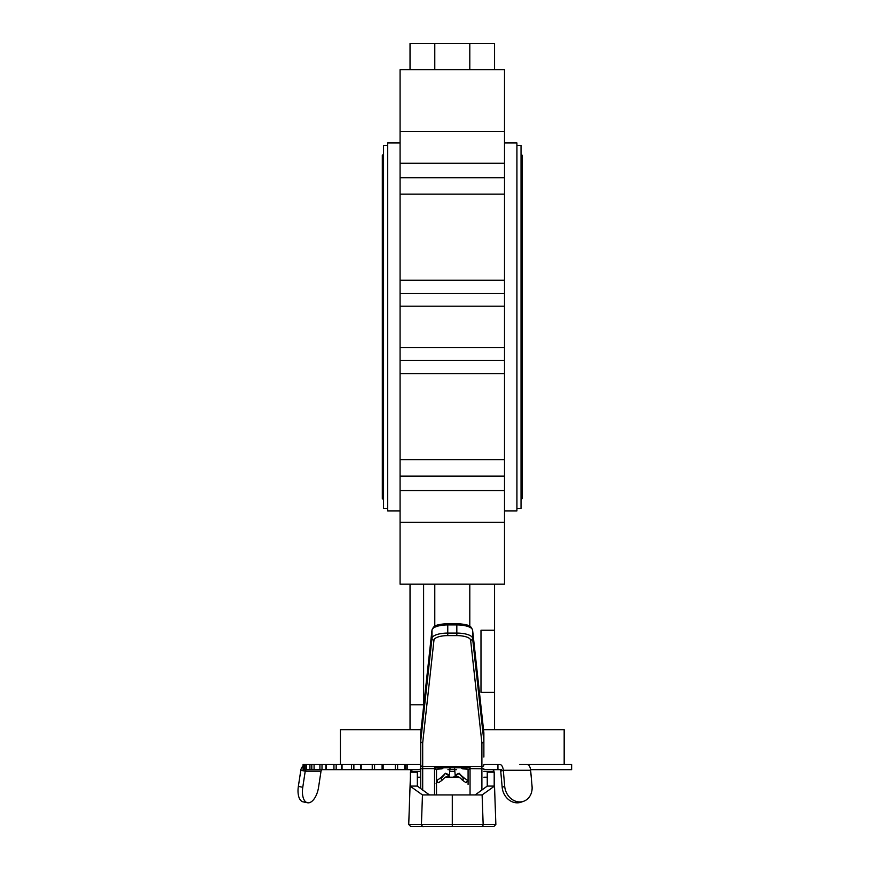 <?xml version="1.0" encoding="UTF-8"?>
<svg xmlns="http://www.w3.org/2000/svg" width="870" height="870" viewBox="0 0 870 870"><rect width="100%" height="100%" fill="white"/><g stroke="black" fill="none" stroke-linecap="round" stroke-linejoin="round"><path stroke-width="1.3" d="M521.032 326.924L521.032 145.431L516.932 145.431L516.932 508.417L521.032 508.417L521.032 326.924M387.65 326.924L387.65 145.431L383.55 145.431L383.55 508.417L387.65 508.417L387.65 326.924M504.502 142.952L516.91 142.952L516.91 510.897L504.502 510.897M410.031 729.68L410.031 584.14L400.08 584.14L400.08 69.709L504.502 69.709L504.502 584.14L410.031 584.14L504.502 584.14M420.721 769.667C405.115 769.667 405.115 769.667 420.721 769.667L372.229 769.667L372.229 764.491L374.557 764.491L374.557 769.667L351.545 769.667L351.545 764.491L353.872 764.491L353.872 769.667L314.081 769.667L314.081 764.491L322.009 764.491L322.009 769.667M395.339 769.667L395.339 764.491L405.811 764.491L405.811 769.667L404.691 769.667L404.691 764.491L407.182 764.491L407.182 769.667M523.631 801.27L521.087 802.173A15.79 13.463 -109.4 0 1 515.953 802.771A15.79 13.463 -109.4 0 1 502.164 787.285L504.709 786.382A15.79 13.463 70.6 0 0 518.498 801.868A15.79 13.463 70.6 0 0 523.631 801.27A15.79 13.463 70.6 0 0 532.059 786.382L530.635 770.276A7.014 3.502 -90 0 0 527.187 764.491L519.651 764.491M564.173 764.491L564.173 729.68L483.524 729.68M340.42 764.491L340.42 729.68L421.058 729.68M400.08 510.897L387.672 510.897L387.672 142.952L400.08 142.952M494.562 630.239L494.562 692.389L480.99 692.389L480.99 630.239L494.562 630.239L494.562 584.14M469.8 626.269L469.8 584.14M434.782 626.269L434.782 584.14M410.031 704.82L423.603 704.82L423.603 584.14M494.562 692.389L494.562 729.68M410.031 69.709L410.031 43.5L434.782 43.5L434.782 69.709M434.782 43.5L469.8 43.5L469.8 69.709M469.8 43.5L494.562 43.5L494.562 69.709M304.25 769.667L304.25 764.491L305.87 764.491L305.87 769.667L303.075 769.667L303.075 764.491L303.075 769.667M310.405 764.491L311.808 764.491L311.808 769.667L306.392 769.667L306.392 764.491L310.405 764.491M333.939 769.667L333.939 764.491L336.179 764.491L336.179 769.667M360.561 764.491L342.04 764.491L342.04 769.667M360.561 769.667L360.441 764.491L361.213 764.491L361.213 769.667M361.213 764.491L382.093 764.491L382.093 769.667L382.093 764.491L383.148 764.491L383.148 769.667M420.177 769.667L420.721 764.491M420.177 764.491L407.182 764.491M395.339 764.491L383.148 764.491M341.529 769.667L341.529 764.491L336.179 764.491M333.939 764.491L326.228 764.491L326.228 769.667M322.009 764.491L326.228 764.491M311.808 769.667L314.081 769.667L314.081 764.491L311.808 764.491M305.87 769.667L305.87 764.491M322.585 769.667A1.827 1.588 -90 0 0 321.019 771.179L305.229 771.179L300.813 770.276A7.014 6.068 90 0 1 303.075 765.959M504.709 786.382L503.295 770.276A7.014 3.502 90 0 0 499.837 764.491L483.872 764.491M497.934 764.491L497.934 769.667L483.872 769.667M502.164 787.285L500.739 771.179A1.827 0.913 90 0 0 499.837 769.667L497.934 769.667M527.187 764.491L528.253 764.828M530.569 769.667L571.644 769.667L571.644 764.491L528.253 764.491M499.837 769.667L501.414 769.667M303.162 801.868A15.79 7.776 -78.5 0 1 303.097 801.857A15.79 7.776 -78.5 0 1 298.356 786.382L302.771 787.285L305.229 771.179A1.827 1.588 90 0 1 306.795 769.667M302.771 787.285A15.79 7.776 101.5 0 0 307.512 802.76A15.79 7.776 101.5 0 0 307.578 802.771A15.79 7.776 101.5 0 0 318.561 787.285L321.019 771.179M300.813 770.276L298.356 786.382M304.25 764.491L303.075 764.491M456.663 769.667L447.93 769.667M374.317 769.667L372.588 769.667L374.317 769.667M374.317 769.602L372.588 769.602L374.317 769.602M494.193 776.769L494.519 786.088L482.121 794.93L483.154 824.455A1.968 1.968 0 0 1 481.186 826.5A1.968 1.968 90 0 0 483.154 824.455L495.856 824.455L493.888 826.5L410.705 826.5L408.726 824.455L483.154 824.455L482.121 794.93L452.291 794.93L452.291 819.551M495.856 824.455L494.519 786.088L487.243 786.088L487.243 772.19L494.193 772.19L494.193 786.088M410.39 786.088L410.39 772.19L417.339 772.19L417.339 786.088L410.064 786.088L408.726 824.455M486.047 771.57L494.008 771.57A1.968 1.968 0 0 0 492.039 769.667L492.039 769.667M449.921 769.667L454.673 769.667M420.721 771.57L410.575 771.57A1.968 1.968 90 0 1 412.543 769.667A1.968 1.968 90 0 0 410.575 771.57L412.543 769.667M429.41 794.886L417.339 786.088M417.339 777.247L420.721 777.247M445.429 777.247L459.153 777.247M483.872 777.247L487.243 777.247M452.291 826.5L452.291 794.93L422.461 794.93L410.064 786.088L410.39 776.769M487.243 786.088L475.172 794.93M436.653 826.5L467.94 826.5M481.697 826.5L493.888 826.5M423.407 826.5L423.407 826.5A1.968 1.968 90 0 1 421.428 824.455C422.287 826.369 422.95 827.055 423.407 826.5L423.407 826.5M483.872 771.57L494.008 771.57L494.029 772.19M462.057 779.835A65.12 32.56 0 0 0 466.092 782.717L467.647 780.401A63.151 31.57 180 0 1 459.197 773.245L454.934 776.442A31.57 10.94 77.7 0 1 455.325 776.334A31.57 10.94 77.7 0 1 462.057 779.835C465.82 779.433 459.686 775.007 459.197 773.245L455.162 774.952A1.968 1.947 -120.8 0 1 454.64 776.486M455.097 776.399L453.216 777.095A1.968 1.947 -120.8 0 0 454.227 776.823L455.325 776.334M456.826 623.746L456.826 624.921L447.767 624.921L447.767 633.077L456.826 633.077A15.79 5.394 0 0 1 472.595 638.275L483.861 741.055L483.872 732.921L483.872 741.077A1.968 1.849 173.7 0 1 481.893 742.936L470.626 640.157A13.811 4.72 180 0 0 456.826 635.611L447.767 635.611A13.811 4.72 180 0 0 433.967 640.157A1.968 1.849 -173.7 0 1 431.988 638.275L431.988 630.119A1.968 1.849 -173.7 0 1 431.998 629.934C433.793 626.628 433.39 624.573 447.767 623.627L447.767 624.921A15.79 5.394 180 0 0 431.988 630.119L420.721 732.899A1.968 1.86 180 0 1 420.721 732.812M462.133 767.884A1.968 1.74 100.9 0 1 462.612 768.852L468.31 769.232M470.05 767.808L434.532 767.808M420.765 732.518A1.968 1.849 -173.7 0 0 420.721 732.899L420.721 741.055A1.968 1.86 0 0 0 422.689 742.936A1.968 1.849 -173.7 0 1 420.721 741.055L420.721 764.773L420.721 741.077L431.988 638.275A15.79 5.394 0 0 1 447.767 633.077L447.767 635.611M433.967 640.157L422.689 742.936L422.689 766.622A1.968 1.86 180 0 1 420.721 764.773L420.721 783.033M420.721 768.58L420.721 788.677M442.928 767.884A1.968 1.501 -132.8 0 0 442.852 768.373L441.971 768.852A1.968 1.74 79.1 0 1 442.46 767.884M436.272 769.232L441.971 768.852M434.532 766.622L434.532 768.645L422.689 768.645L422.689 766.622L481.893 766.622L481.893 742.936A1.968 1.86 180 0 0 483.872 741.077L483.872 757.009M470.05 766.622L470.05 768.645L468.082 769.656L468.082 784.435M483.861 732.812A1.968 1.86 180 0 1 483.872 732.921L472.595 630.119A15.79 5.394 180 0 0 456.826 624.921L456.826 635.611M483.829 732.518A1.968 1.849 173.7 0 1 483.861 732.899L483.861 741.055M436.512 794.93L436.512 769.656L434.532 768.645L434.532 794.93M436.512 780.749L436.947 780.401L437.392 781.782L436.131 783.446M449.257 776.334L449.649 776.442A31.57 10.94 102.3 0 0 449.257 776.334A31.57 10.94 102.3 0 0 442.525 779.835C438.774 779.433 444.896 775.007 445.386 773.245A63.151 31.57 180 0 1 436.947 780.401M449.649 776.442L445.386 773.245L449.431 774.952L450.04 767.884M437.392 781.782L438.502 782.717A65.12 32.56 0 0 0 442.525 779.835M462.612 768.852L461.742 768.373A1.968 1.501 132.8 0 0 461.665 767.884M455.162 774.952L454.542 767.884M400.08 522.261L504.502 522.261M400.08 373.589L504.502 373.589M504.502 306.207L400.08 306.207M400.08 131.587L504.502 131.587M400.08 163.266L504.502 163.266M504.502 177.708L400.08 177.708M400.08 280.26L504.502 280.26M400.08 293.386L504.502 293.386M400.08 347.63L504.502 347.63M504.502 360.463L400.08 360.463M400.08 476.14L504.502 476.14M504.502 490.582L400.08 490.582M397.601 764.491L397.601 769.667M319.921 769.667L319.921 764.491M309.927 769.667L309.927 764.491M530.635 770.276L503.295 770.276L500.739 771.179M454.825 771.57L449.757 771.57M422.461 794.93L421.428 824.455L422.461 794.93M447.767 623.746L456.826 623.627C471.235 624.584 470.779 626.639 472.584 629.934A1.968 1.849 173.7 0 1 472.595 630.119L472.595 638.275A1.968 1.849 173.7 0 1 470.626 640.157M422.689 790.09L422.689 768.645L420.721 768.808M483.872 768.808L470.05 768.645L470.05 794.93M481.893 790.09L481.893 766.622A1.968 1.86 180 0 0 483.872 764.773M521.032 499.706L522.283 498.466L522.283 155.382L521.032 154.131M383.55 499.706L382.311 498.466L382.311 155.382L383.55 154.131M400.08 194.162L504.502 194.162M400.08 459.675L504.502 459.675M400.08 584.14L410.031 584.14M325.913 764.491L325.913 769.667M303.097 801.857L307.512 802.76M482.121 794.93L483.154 824.455M410.575 771.57L410.553 772.19M420.732 732.703L431.998 629.934M472.584 629.934L483.861 732.703"/></g></svg>
